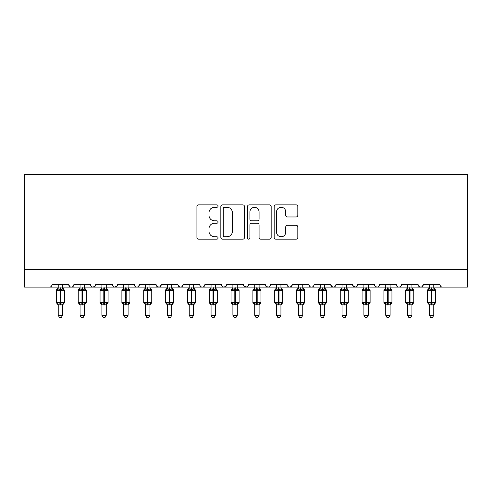 <?xml version="1.0" encoding="UTF-8"?>
<svg xmlns="http://www.w3.org/2000/svg" width="492" height="492" viewBox="0 0 492 492"><rect width="100%" height="100%" fill="white"/><g stroke="black" fill="none" stroke-linecap="round" stroke-linejoin="round"><path stroke-width="0.74" d="M218.054 206.08A1.199 1.199 0 0 0 216.855 204.881L198.633 204.881A1.716 1.716 0 0 0 196.923 206.597L196.923 237.458A1.716 1.716 0 0 0 198.633 239.173L216.855 239.173A1.199 1.199 0 0 0 218.054 237.974A1.199 1.199 0 0 0 216.855 236.769L214.494 236.769A5.486 5.486 0 0 1 209.008 231.283L209.008 228.712A5.486 5.486 0 0 1 214.494 223.227L216.855 223.227A1.199 1.199 0 0 0 218.054 222.027A1.199 1.199 0 0 0 216.855 220.828L214.494 220.828A5.486 5.486 0 0 1 209.008 215.342L209.008 212.765A5.486 5.486 0 0 1 214.494 207.28L216.855 207.28A1.199 1.199 0 0 0 218.054 206.08M296.11 216.966A1.716 1.716 0 0 0 297.82 215.256L297.82 206.597A1.716 1.716 0 0 0 296.11 204.881L275.877 204.881A1.716 1.716 0 0 0 274.161 206.597L274.161 237.458A1.716 1.716 0 0 0 275.877 239.173L296.11 239.173A1.716 1.716 0 0 0 297.82 237.458L297.82 226.996A1.716 1.716 0 0 0 296.11 225.281L287.451 225.281A1.716 1.716 0 0 0 285.735 226.996L285.735 232.187A4.588 4.588 0 0 1 281.147 236.769A4.588 4.588 0 0 1 276.559 232.187L276.559 211.868A4.588 4.588 0 0 1 281.147 207.28A4.588 4.588 0 0 1 285.735 211.868L285.735 215.256A1.716 1.716 0 0 0 287.451 216.966L296.11 216.966M24.6 269.622L467.4 269.622L467.4 174.426L24.6 174.426L24.6 287.094L49.489 287.094C50.879 287.143 51.752 286.27 52.109 284.474L68.708 284.474L69.661 286.498M244.499 206.597A1.716 1.716 0 0 0 242.784 204.881L222.556 204.881A1.716 1.716 0 0 0 220.84 206.597L220.84 237.458A1.716 1.716 0 0 0 222.556 239.173L242.784 239.173A1.716 1.716 0 0 0 244.499 237.458L244.499 206.597M249.216 204.881L269.444 204.881A1.716 1.716 0 0 1 271.16 206.597L271.16 237.458A1.716 1.716 0 0 1 269.444 239.173L260.791 239.173A1.716 1.716 0 0 1 259.075 237.458L259.075 224.942A1.716 1.716 0 0 0 257.359 223.227L251.615 223.227A1.716 1.716 0 0 0 249.899 224.942L249.899 237.974A1.199 1.199 0 0 1 248.7 239.173A1.199 1.199 0 0 1 247.501 237.974L247.501 206.597A1.716 1.716 0 0 1 249.216 204.881M62.595 287.094L71.328 287.094C69.938 287.143 69.064 286.27 68.708 284.474A2.62 2.62 0 0 0 71.328 287.094A2.62 2.62 0 0 0 73.948 284.474L90.54 284.474A2.62 2.62 0 0 0 93.16 287.094A2.62 2.62 0 0 0 95.78 284.474L112.373 284.474A2.62 2.62 0 0 0 114.993 287.094A2.62 2.62 0 0 0 117.613 284.474L134.205 284.474A2.62 2.62 0 0 0 136.831 287.094A2.62 2.62 0 0 0 139.451 284.474L156.044 284.474A2.62 2.62 0 0 0 158.664 287.094A2.62 2.62 0 0 0 161.284 284.474L177.876 284.474A2.62 2.62 0 0 0 180.496 287.094A2.62 2.62 0 0 0 183.116 284.474L199.709 284.474A2.62 2.62 0 0 0 202.329 287.094A2.62 2.62 0 0 0 204.949 284.474L221.548 284.474A2.62 2.62 0 0 0 224.167 287.094A2.62 2.62 0 0 0 226.787 284.474L243.38 284.474A2.62 2.62 0 0 0 246 287.094A2.62 2.62 0 0 0 248.62 284.474L265.213 284.474A2.62 2.62 0 0 0 267.832 287.094A2.62 2.62 0 0 0 270.452 284.474L287.051 284.474A2.62 2.62 0 0 0 289.671 287.094A2.62 2.62 0 0 0 292.291 284.474L308.884 284.474A2.62 2.62 0 0 0 311.504 287.094A2.62 2.62 0 0 0 314.124 284.474L330.716 284.474A2.62 2.62 0 0 0 333.336 287.094A2.62 2.62 0 0 0 335.956 284.474L352.549 284.474A2.62 2.62 0 0 0 355.169 287.094A2.62 2.62 0 0 0 357.795 284.474L374.387 284.474A2.62 2.62 0 0 0 377.007 287.094A2.62 2.62 0 0 0 379.627 284.474L396.22 284.474A2.62 2.62 0 0 0 398.84 287.094A2.62 2.62 0 0 0 401.46 284.474L418.052 284.474A2.62 2.62 0 0 0 420.672 287.094A2.62 2.62 0 0 0 423.292 284.474L439.891 284.474L440.377 285.993M411.939 287.094L420.672 287.094C422.062 287.143 422.936 286.27 423.292 284.474L422.339 286.498M418.052 284.474L419.012 286.498M390.107 287.094L398.84 287.094C397.45 287.143 396.577 286.27 396.22 284.474L397.179 286.498M368.274 287.094L377.007 287.094C378.397 287.143 379.271 286.27 379.627 284.474L378.668 286.498M357.795 284.474L356.835 286.498M352.549 284.474L353.508 286.498M330.716 284.474L331.676 286.498M302.771 287.094L311.504 287.094C310.114 287.143 309.24 286.27 308.884 284.474L309.843 286.498M292.291 284.474L291.332 286.498M280.932 287.094L289.671 287.094C288.281 287.143 287.408 286.27 287.051 284.474L288.005 286.498M265.213 284.474L266.172 286.498M243.38 284.474L244.34 286.498M226.787 284.474L225.828 286.498M193.596 287.094L202.329 287.094C203.719 287.143 204.592 286.27 204.949 284.474L203.995 286.498M171.763 287.094L180.496 287.094C181.886 287.143 182.76 286.27 183.116 284.474L182.157 286.498M177.876 284.474L178.836 286.498M149.931 287.094L158.664 287.094C160.054 287.143 160.927 286.27 161.284 284.474L160.324 286.498M156.044 284.474L157.003 286.498M128.092 287.094L136.831 287.094C138.215 287.143 139.088 286.27 139.451 284.474L138.492 286.498M145.564 287.094L136.831 287.094C135.441 287.143 134.568 286.27 134.205 284.474L135.165 286.498M117.613 284.474L116.659 286.498M95.78 284.474L94.821 286.498M80.061 287.094L71.328 287.094C72.718 287.143 73.591 286.27 73.948 284.474L72.988 286.498M439.891 284.474A2.62 2.62 0 0 0 442.511 287.094C441.121 287.143 440.248 286.27 439.891 284.474M467.4 269.622L467.4 287.094L433.778 287.094M49.489 287.094C50.879 287.143 51.752 286.27 52.109 284.474A2.62 2.62 0 0 1 49.489 287.094L58.222 287.094M84.427 287.094L93.16 287.094L95.497 285.655M101.893 287.094L93.16 287.094C91.77 287.143 90.897 286.27 90.54 284.474M106.26 287.094L114.993 287.094L117.33 285.655M123.726 287.094L114.993 287.094C113.603 287.143 112.73 286.27 112.373 284.474M167.397 287.094L158.664 287.094L156.327 285.655M189.229 287.094L180.496 287.094L178.811 286.479M211.068 287.094L202.329 287.094C200.939 287.143 200.066 286.27 199.709 284.474M215.435 287.094L224.167 287.094L226.505 285.655M232.9 287.094L224.167 287.094C222.778 287.143 221.904 286.27 221.548 284.474M237.267 287.094L246 287.094L247.685 286.479M254.733 287.094L246 287.094L243.663 285.655M259.099 287.094L267.832 287.094C269.222 287.143 270.096 286.27 270.452 284.474M276.565 287.094L267.832 287.094L265.495 285.655M298.404 287.094L289.671 287.094L291.356 286.479M320.237 287.094L311.504 287.094C312.894 287.143 313.767 286.27 314.124 284.474M324.603 287.094L333.336 287.094C334.726 287.143 335.599 286.27 335.956 284.474M342.069 287.094L333.336 287.094L331.651 286.479M346.436 287.094L355.169 287.094L356.86 286.479M363.908 287.094L355.169 287.094L352.838 285.655M385.74 287.094L377.007 287.094L375.316 286.479M407.573 287.094L398.84 287.094C400.23 287.143 401.103 286.27 401.46 284.474M429.405 287.094L420.672 287.094L418.987 286.479M224.438 207.28A1.199 1.199 0 0 0 223.239 208.479L223.239 235.57A1.199 1.199 0 0 0 224.438 236.769L226.923 236.769A5.486 5.486 0 0 0 232.415 231.283L232.415 212.765A5.486 5.486 0 0 0 226.923 207.28L224.438 207.28M259.075 211.954A4.588 4.588 0 0 0 254.487 207.366A4.588 4.588 0 0 0 249.899 211.954L249.899 219.112A1.716 1.716 0 0 0 251.615 220.828L257.359 220.828A1.716 1.716 0 0 0 259.075 219.112L259.075 211.954M64.378 289.997A0.873 0.873 0 0 1 64.427 290.28L56.389 290.28A0.873 0.873 0 0 1 56.961 289.462L56.389 290.28L56.389 302.506A0.873 0.873 0 0 0 56.961 303.33L57.589 302.678L60.147 303.293L63.228 302.678L63.603 303.238A1.919 1.833 0 0 0 62.595 304.849L58.222 304.849A1.919 1.833 0 0 0 57.213 303.238M64.427 302.506A0.873 0.873 0 0 1 63.855 303.33L64.427 302.506L64.427 290.28L64.427 302.506L60.67 302.506L60.67 289.493L57.589 290.108L56.961 289.462L58.222 287.654M58.222 284.474L58.222 288.023L62.595 287.937A1.919 1.833 180 0 0 63.603 289.548L63.228 290.108L60.67 289.493L60.67 287.765M62.595 304.843L62.595 315.304L58.222 315.304L58.222 304.843M62.595 284.474L62.595 288.023L63.228 290.108M57.589 290.108L58.222 288.023M62.595 288.023L62.865 289.124M57.589 302.678L58.222 304.763M63.228 302.678L62.595 304.763M62.595 315.304L61.279 317.574L59.538 317.574L58.222 315.304M86.211 289.997A0.873 0.873 0 0 1 86.26 290.28L78.228 290.28A0.873 0.873 0 0 1 78.8 289.462L78.228 290.28L78.228 302.506A0.873 0.873 0 0 0 78.8 303.33L79.427 302.678L81.98 303.293L85.061 302.678L85.436 303.238A1.919 1.833 0 0 0 84.427 304.849L80.061 304.849A1.919 1.833 0 0 0 79.052 303.238M86.26 302.506A0.873 0.873 0 0 1 85.688 303.33L86.26 302.506L86.26 290.28L86.26 302.506L82.502 302.506L82.502 289.493L79.427 290.108L78.8 289.462L80.061 287.654M80.061 284.474L80.061 288.023L84.427 287.937A1.919 1.833 180 0 0 85.436 289.548L85.061 290.108L82.502 289.493L82.502 287.765M108.049 289.997A0.873 0.873 0 0 1 108.092 290.28L100.06 290.28L100.06 302.506A0.873 0.873 0 0 0 100.632 303.33L101.26 302.678L103.812 303.293L106.893 302.678L107.268 303.238A1.919 1.833 0 0 0 106.26 304.849L101.893 304.849A1.919 1.833 0 0 0 100.885 303.238M108.092 302.506A0.873 0.873 0 0 1 107.52 303.33L108.092 302.506L108.092 290.28L108.092 302.506L104.341 302.506L104.341 289.493L101.26 290.108L100.632 289.462A0.873 0.873 0 0 0 100.06 290.28L101.893 287.654M101.893 284.474L101.893 288.023L106.26 287.937A1.919 1.833 180 0 0 107.268 289.548L106.893 290.108L104.341 289.493L104.341 287.765M129.882 289.997A0.873 0.873 0 0 1 129.931 290.28L129.353 289.462A0.873 0.873 0 0 1 129.605 289.603M123.726 305.132L121.893 302.506L129.931 302.506A0.873 0.873 0 0 1 129.353 303.33L129.931 302.506L129.931 290.28L121.893 290.28A0.873 0.873 0 0 1 122.465 289.462L121.893 290.28L121.893 302.506A0.873 0.873 0 0 0 122.465 303.33L123.092 302.678L125.651 303.293L128.726 302.678L129.101 303.238A1.919 1.833 0 0 0 128.092 304.849L123.726 304.849A1.919 1.833 0 0 0 122.717 303.238M123.726 284.474L123.726 288.023L128.092 287.937A1.919 1.833 180 0 0 129.101 289.548L128.726 290.108L126.173 289.493L123.092 290.108L122.465 289.462L123.726 287.654M151.714 289.997A0.873 0.873 0 0 1 151.764 290.28L151.192 289.462A0.873 0.873 0 0 1 151.444 289.603M145.564 305.132L143.725 302.506L151.764 302.506A0.873 0.873 0 0 1 151.192 303.33L151.764 302.506L151.764 290.28L143.725 290.28L143.725 302.506A0.873 0.873 0 0 0 144.304 303.33L144.931 302.678L147.483 303.293L150.564 302.678L150.939 303.238A1.919 1.833 0 0 0 149.931 304.849L149.931 315.304L148.621 317.574L146.874 317.574L145.564 315.304L145.564 304.849A1.919 1.833 0 0 0 144.556 303.238M145.564 284.474L145.558 288.023L149.931 287.949A1.919 1.833 180 0 0 150.939 289.548L150.564 290.108L148.006 289.493L144.931 290.108L144.304 289.462A0.873 0.873 0 0 0 143.725 290.28L145.564 287.654M84.427 304.843L84.427 315.304L80.061 315.304L80.061 304.843M84.427 284.474L84.427 288.023L85.061 290.108M79.427 290.108L80.061 288.023M84.427 288.023L84.704 289.124M79.427 302.678L80.061 304.763M85.061 302.678L84.427 304.763M84.427 315.304L83.117 317.574L81.371 317.574L80.061 315.304M106.26 304.843L106.26 315.304L101.893 315.304L101.893 304.843M106.26 284.474L106.26 288.023L106.893 290.108M101.26 290.108L101.893 288.023M106.26 288.023L106.536 289.124M101.26 302.678L101.893 304.763M106.893 302.678L106.26 304.763M106.26 315.304L104.95 317.574L103.203 317.574L101.893 315.304M128.092 304.843L128.092 315.304L123.726 315.304L123.726 304.843M128.092 284.474L128.098 288.023L128.726 290.108M123.092 290.108L123.726 288.023M128.098 288.023L128.369 289.124M123.092 302.678L123.726 304.763M128.726 302.678L128.098 304.763M128.092 315.304L126.782 317.574L125.042 317.574L123.726 315.304M145.564 315.304L149.931 315.304M150.564 302.678L149.931 304.763L145.564 304.843M149.931 284.474L149.931 287.949M144.931 290.108L145.558 288.023M149.931 288.023L150.564 290.108M144.931 302.678L145.558 304.763L144.931 302.678M173.547 289.997A0.873 0.873 0 0 1 173.596 290.28L173.024 289.462A0.873 0.873 0 0 1 173.276 289.603M167.397 305.132L165.564 302.506L173.596 302.506A0.873 0.873 0 0 1 173.024 303.33L173.596 302.506L173.596 290.28L165.564 290.28L165.564 302.506A0.873 0.873 0 0 0 166.136 303.33L166.763 302.678L169.316 303.293L172.397 302.678L172.772 303.238A1.919 1.833 0 0 0 171.763 304.849L171.763 315.304L170.453 317.574L168.707 317.574L167.397 315.304L167.397 304.849A1.919 1.833 0 0 0 166.388 303.238M167.397 284.474L167.397 288.023L171.763 287.949A1.919 1.833 180 0 0 172.772 289.548L172.397 290.108L169.845 289.493L166.763 290.108L166.136 289.462A0.873 0.873 0 0 0 165.564 290.28L167.397 287.654M167.397 315.304L171.763 315.304M172.397 302.678L171.763 304.763L167.397 304.843M171.763 284.474L171.763 287.949M166.763 290.108L167.397 288.023M171.763 288.023L172.397 290.108M166.763 302.678L167.397 304.763L166.763 302.678M195.385 289.997A0.873 0.873 0 0 1 195.435 290.28L194.857 289.462A0.873 0.873 0 0 1 195.109 289.603M189.229 305.132L187.397 302.506L195.435 302.506A0.873 0.873 0 0 1 194.857 303.33L195.435 302.506L195.435 290.28L187.397 290.28A0.873 0.873 0 0 1 187.969 289.462L187.397 290.28L187.397 302.506A0.873 0.873 0 0 0 187.969 303.33L188.596 302.678L191.154 303.293L194.229 302.678L194.604 303.238A1.919 1.833 0 0 0 193.596 304.849L193.596 315.304L192.286 317.574L190.539 317.574L189.229 315.304L189.229 304.849A1.919 1.833 0 0 0 188.221 303.238M189.229 284.474L189.229 288.023L193.596 287.949A1.919 1.833 180 0 0 194.604 289.548L194.229 290.108L191.677 289.493L188.596 290.108L187.969 289.462L189.229 287.654M189.229 315.304L193.596 315.304M194.229 302.678L193.602 304.763L189.229 304.843M193.596 284.474L193.596 287.949M188.596 290.108L189.229 288.023M193.602 288.023L194.229 290.108M188.596 302.678L189.229 304.763L188.596 302.678M217.218 289.997A0.873 0.873 0 0 1 217.267 290.28L216.695 289.462A0.873 0.873 0 0 1 216.941 289.603M211.068 305.132L209.229 302.506L217.267 302.506A0.873 0.873 0 0 1 216.695 303.33L217.267 302.506L217.267 290.28L209.229 290.28A0.873 0.873 0 0 1 209.801 289.462L209.229 290.28L209.229 302.506A0.873 0.873 0 0 0 209.801 303.33L210.428 302.678L212.987 303.293L216.068 302.678L216.443 303.238A1.919 1.833 0 0 0 215.435 304.849L215.435 315.304L214.118 317.574L212.378 317.574L211.068 315.304L211.068 304.849A1.919 1.833 0 0 0 210.053 303.238M211.068 284.474L211.062 288.023L215.435 287.949A1.919 1.833 180 0 0 216.443 289.548L216.068 290.108L213.51 289.493L210.428 290.108L209.801 289.462L211.068 287.654M211.068 315.304L215.435 315.304M216.068 302.678L215.435 304.763L211.068 304.843M215.435 284.474L215.435 287.949M210.428 290.108L211.062 288.023M215.435 288.023L216.068 290.108M210.428 302.678L211.062 304.763L210.428 302.678M239.05 289.997A0.873 0.873 0 0 1 239.1 290.28L238.528 289.462A0.873 0.873 0 0 1 238.78 289.603M232.9 305.132L231.068 302.506L239.1 302.506A0.873 0.873 0 0 1 238.528 303.33L239.1 302.506L239.1 290.28L231.068 290.28L231.068 302.506A0.873 0.873 0 0 0 231.64 303.33L232.267 302.678L234.819 303.293L237.9 302.678L238.276 303.238A1.919 1.833 0 0 0 237.267 304.849L237.267 315.304L235.957 317.574L234.21 317.574L232.9 315.304L232.9 304.849A1.919 1.833 0 0 0 231.892 303.238M232.9 284.474L232.9 288.023L237.267 287.949A1.919 1.833 180 0 0 238.276 289.548L237.9 290.108L235.342 289.493L232.267 290.108L231.64 289.462A0.873 0.873 0 0 0 231.068 290.28L232.9 287.654M232.9 315.304L237.267 315.304M237.9 302.678L237.267 304.763L232.9 304.843M237.267 284.474L237.267 287.949M232.267 290.108L232.9 288.023M237.267 288.023L237.9 290.108M232.267 302.678L232.9 304.763L232.267 302.678M260.889 289.997A0.873 0.873 0 0 1 260.932 290.28L260.36 289.462A0.873 0.873 0 0 1 260.612 289.603M254.733 305.132L252.9 302.506L260.932 302.506A0.873 0.873 0 0 1 260.36 303.33L260.932 302.506L260.932 290.28L252.9 290.28L252.9 302.506A0.873 0.873 0 0 0 253.472 303.33L254.1 302.678L256.658 303.293L259.733 302.678L260.108 303.238A1.919 1.833 0 0 0 259.099 304.849L254.733 304.849A1.919 1.833 0 0 0 253.724 303.238M254.733 287.937L259.099 287.937A1.919 1.833 180 0 0 260.108 289.548L259.733 290.108L257.181 289.493L254.1 290.108L253.472 289.462A0.873 0.873 0 0 0 252.9 290.28L253.724 289.548A1.919 1.833 180 0 0 254.733 287.937L254.733 284.474M259.099 304.843L259.099 315.304L254.733 315.304L254.733 304.843M259.099 284.474L259.099 288.023L259.733 290.108M254.1 290.108L254.733 288.023M254.1 302.678L254.733 304.763L254.1 302.678M259.733 302.678L259.099 304.763M259.099 315.304L257.79 317.574L256.043 317.574L254.733 315.304M282.722 289.997A0.873 0.873 0 0 1 282.771 290.28L282.199 289.462A0.873 0.873 0 0 1 282.445 289.603M276.565 305.132L274.733 302.506L282.771 302.506A0.873 0.873 0 0 1 282.199 303.33L282.771 302.506L282.771 290.28L274.733 290.28A0.873 0.873 0 0 1 275.305 289.462L274.733 290.28L274.733 302.506A0.873 0.873 0 0 0 275.305 303.33L275.932 302.678L278.49 303.293L281.572 302.678L281.947 303.238A1.919 1.833 0 0 0 280.932 304.849L276.565 304.849A1.919 1.833 0 0 0 275.557 303.238M276.565 287.937L280.932 287.937A1.919 1.833 180 0 0 281.947 289.548L281.572 290.108L279.013 289.493L275.932 290.108L275.557 289.548A1.919 1.833 180 0 0 276.565 287.937L276.565 284.474M280.932 304.843L280.932 315.304L276.565 315.304L276.565 304.843M280.932 284.474L280.938 288.023L281.572 290.108M275.932 290.108L276.565 288.023M275.932 302.678L276.565 304.763L275.932 302.678M281.572 302.678L280.938 304.763M280.932 315.304L279.622 317.574L277.882 317.574L276.565 315.304M304.554 289.997A0.873 0.873 0 0 1 304.603 290.28L304.031 289.462A0.873 0.873 0 0 1 304.284 289.603M298.404 305.132L296.565 302.506L304.603 302.506A0.873 0.873 0 0 1 304.031 303.33L304.603 302.506L304.603 290.28L296.565 290.28L296.565 302.506A0.873 0.873 0 0 0 297.143 303.33L297.771 302.678L300.323 303.293L303.404 302.678L303.779 303.238A1.919 1.833 0 0 0 302.771 304.849L298.404 304.849A1.919 1.833 0 0 0 297.396 303.238M298.404 287.937L302.771 287.937A1.919 1.833 180 0 0 303.779 289.548L303.404 290.108L300.846 289.493L297.771 290.108L297.143 289.462A0.873 0.873 0 0 0 296.565 290.28L297.396 289.548A1.919 1.833 180 0 0 298.404 287.937L298.404 284.474M302.771 304.843L302.771 315.304L298.404 315.304L298.404 304.843M302.771 284.474L302.771 288.023L303.404 290.108M297.771 290.108L298.398 288.023M297.771 302.678L298.398 304.763L297.771 302.678M303.404 302.678L302.771 304.763M302.771 315.304L301.461 317.574L299.714 317.574L298.404 315.304M326.393 289.997A0.873 0.873 0 0 1 326.436 290.28L325.864 289.462A0.873 0.873 0 0 1 326.116 289.603M320.237 305.132L318.404 302.506L326.436 302.506A0.873 0.873 0 0 1 325.864 303.33L326.436 302.506L326.436 290.28L318.404 290.28L318.404 302.506A0.873 0.873 0 0 0 318.976 303.33L319.603 302.678L322.155 303.293L325.237 302.678L325.612 303.238A1.919 1.833 0 0 0 324.603 304.849L320.237 304.849A1.919 1.833 0 0 0 319.228 303.238M320.237 287.937L324.603 287.937A1.919 1.833 180 0 0 325.612 289.548L325.237 290.108L322.684 289.493L319.603 290.108L318.976 289.462A0.873 0.873 0 0 0 318.404 290.28L319.228 289.548A1.919 1.833 180 0 0 320.237 287.937L320.237 284.474M324.603 304.843L324.603 315.304L320.237 315.304L320.237 304.843M324.603 284.474L324.603 288.023L325.237 290.108M319.603 290.108L320.237 288.023M319.603 302.678L320.237 304.763L319.603 302.678M325.237 302.678L324.603 304.763M324.603 315.304L323.293 317.574L321.547 317.574L320.237 315.304M348.225 289.997A0.873 0.873 0 0 1 348.274 290.28L340.236 290.28L340.236 302.506A0.873 0.873 0 0 0 340.808 303.33L341.436 302.678L343.994 303.293L347.069 302.678L347.444 303.238A1.919 1.833 0 0 0 346.436 304.849L342.069 304.849A1.919 1.833 0 0 0 341.061 303.238M348.274 302.506A0.873 0.873 0 0 1 347.696 303.33L348.274 302.506L348.274 290.28L348.274 302.506L344.517 302.506L344.517 289.493L341.436 290.108L340.808 289.462A0.873 0.873 0 0 0 340.236 290.28L341.061 289.548A1.919 1.833 180 0 0 342.069 287.937L346.436 287.937A1.919 1.833 180 0 0 347.444 289.548L347.069 290.108L344.517 289.493L344.517 287.765M346.436 304.843L346.436 315.304L342.069 315.304L342.069 304.843M346.436 284.474L346.442 288.023L347.069 290.108M342.069 284.474L342.069 287.949M341.436 290.108L342.069 288.023M341.436 302.678L342.069 304.763L341.436 302.678M347.069 302.678L346.442 304.763M346.436 315.304L345.126 317.574L343.379 317.574L342.069 315.304M370.058 289.997A0.873 0.873 0 0 1 370.107 290.28L362.069 290.28L362.069 302.506A0.873 0.873 0 0 0 362.647 303.33L363.274 302.678L365.827 303.293L368.908 302.678L369.283 303.238A1.919 1.833 0 0 0 368.274 304.849L363.908 304.849A1.919 1.833 0 0 0 362.899 303.238M370.107 302.506A0.873 0.873 0 0 1 369.535 303.33L370.107 302.506L370.107 290.28L370.107 302.506L366.349 302.506L366.349 289.493L363.274 290.108L362.647 289.462A0.873 0.873 0 0 0 362.069 290.28L362.899 289.548A1.919 1.833 180 0 0 363.908 287.937L368.274 287.937A1.919 1.833 180 0 0 369.283 289.548L368.908 290.108L366.349 289.493L366.349 287.765M368.274 304.843L368.274 315.304L363.908 315.304L363.908 304.843M368.274 284.474L368.274 288.023L368.908 290.108M363.908 284.474L363.908 287.949M363.274 290.108L363.902 288.023M363.274 302.678L363.902 304.763L363.274 302.678M368.908 302.678L368.274 304.763M368.274 315.304L366.958 317.574L365.218 317.574L363.908 315.304M391.89 289.997A0.873 0.873 0 0 1 391.939 290.28L391.368 289.462A0.873 0.873 0 0 1 391.62 289.603M385.74 305.132L383.908 302.506L391.939 302.506A0.873 0.873 0 0 1 391.368 303.33L391.939 302.506L391.939 290.28L383.908 290.28L383.908 302.506A0.873 0.873 0 0 0 384.48 303.33L385.107 302.678L387.659 303.293L390.74 302.678L391.115 303.238A1.919 1.833 0 0 0 390.107 304.849L385.74 304.849A1.919 1.833 0 0 0 384.732 303.238M385.74 287.937L390.107 287.937A1.919 1.833 180 0 0 391.115 289.548L390.74 290.108L388.188 289.493L385.107 290.108L384.48 289.462A0.873 0.873 0 0 0 383.908 290.28L384.732 289.548A1.919 1.833 180 0 0 385.74 287.937L385.74 284.474M390.107 304.843L390.107 315.304L385.74 315.304L385.74 304.843M390.107 284.474L390.107 288.023L390.74 290.108M385.107 290.108L385.74 288.023M385.107 302.678L385.74 304.763L385.107 302.678M390.74 302.678L390.107 304.763M390.107 315.304L388.797 317.574L387.05 317.574L385.74 315.304M413.729 289.997A0.873 0.873 0 0 1 413.772 290.28L413.2 289.462A0.873 0.873 0 0 1 413.452 289.603M407.573 305.132L405.74 302.506L413.772 302.506A0.873 0.873 0 0 1 413.2 303.33L413.772 302.506L413.772 290.28L405.74 290.28L405.74 302.506A0.873 0.873 0 0 0 406.312 303.33L406.939 302.678L409.498 303.293L412.573 302.678L412.948 303.238A1.919 1.833 0 0 0 411.939 304.849L407.573 304.849A1.919 1.833 0 0 0 406.564 303.238M407.573 287.937L411.939 287.937A1.919 1.833 180 0 0 412.948 289.548L412.573 290.108L410.021 289.493L406.939 290.108L406.312 289.462A0.873 0.873 0 0 0 405.74 290.28L406.564 289.548A1.919 1.833 180 0 0 407.573 287.937L407.573 284.474M411.939 304.843L411.939 315.304L407.573 315.304L407.573 304.843M411.939 284.474L411.939 288.023L412.573 290.108M406.939 290.108L407.573 288.023M406.939 302.678L407.573 304.763L406.939 302.678M412.573 302.678L411.939 304.763M411.939 315.304L410.629 317.574L408.883 317.574L407.573 315.304M435.561 289.997A0.873 0.873 0 0 1 435.611 290.28L435.039 289.462A0.873 0.873 0 0 1 435.285 289.603M429.405 305.132L427.573 302.506L435.611 302.506A0.873 0.873 0 0 1 435.039 303.33L435.611 302.506L435.611 290.28L427.573 290.28L427.573 302.506A0.873 0.873 0 0 0 428.145 303.33L428.772 302.678L431.33 303.293L434.411 302.678L434.787 303.238A1.919 1.833 0 0 0 433.778 304.849L429.405 304.849A1.919 1.833 0 0 0 428.397 303.238M429.405 287.937L433.778 287.937A1.919 1.833 180 0 0 434.787 289.548L434.411 290.108L431.853 289.493L428.772 290.108L428.145 289.462A0.873 0.873 0 0 0 427.573 290.28L428.397 289.548A1.919 1.833 180 0 0 429.405 287.937L429.405 284.474M433.778 304.843L433.778 315.304L429.405 315.304L429.405 304.843M433.778 284.474L433.778 288.023L434.411 290.108M428.772 290.108L429.405 288.023M428.772 302.678L429.405 304.763L428.772 302.678M434.411 302.678L433.778 304.763M433.778 315.304L432.462 317.574L430.721 317.574L429.405 315.304M60.147 287.765L60.147 305.022M58.222 305.132L56.389 302.506L60.67 302.506L60.67 305.022M57.213 289.548A1.919 1.833 180 0 0 58.222 287.937M81.98 287.765L81.98 305.022M80.061 305.132L78.228 302.506L82.502 302.506L82.502 305.022M79.052 289.548A1.919 1.833 180 0 0 80.061 287.937M103.812 287.765L103.812 305.022M101.893 305.132L100.06 302.506L104.341 302.506L104.341 305.022M100.885 289.548A1.919 1.833 180 0 0 101.893 287.937M125.651 287.765L125.651 305.022M126.173 305.022L126.173 287.765M122.717 289.548A1.919 1.833 180 0 0 123.726 287.937M147.483 287.765L147.483 305.022M148.006 305.022L148.006 287.765M144.556 289.548A1.919 1.833 180 0 0 145.564 287.937M169.316 287.765L169.316 305.022M169.845 305.022L169.845 287.765M166.388 289.548A1.919 1.833 180 0 0 167.397 287.937M191.154 287.765L191.154 305.022M191.677 305.022L191.677 287.765M188.221 289.548A1.919 1.833 180 0 0 189.229 287.937M212.987 287.765L212.987 305.022M213.51 305.022L213.51 287.765M210.053 289.548A1.919 1.833 180 0 0 211.068 287.937M234.819 287.765L234.819 305.022M235.342 305.022L235.342 287.765M231.892 289.548A1.919 1.833 180 0 0 232.9 287.937M256.658 287.765L256.658 305.022M257.181 305.022L257.181 287.765M278.49 287.765L278.49 305.022M279.013 305.022L279.013 287.765M300.323 287.765L300.323 305.022M300.846 305.022L300.846 287.765M322.155 287.765L322.155 305.022M322.684 305.022L322.684 287.765M343.994 287.765L343.994 305.022M342.069 305.132L340.236 302.506L344.517 302.506L344.517 305.022M365.827 287.765L365.827 305.022M363.908 305.132L362.069 302.506L366.349 302.506L366.349 305.022M387.659 287.765L387.659 305.022M388.188 305.022L388.188 287.765M409.498 287.765L409.498 305.022M410.021 305.022L410.021 287.765M431.33 287.765L431.33 305.022M431.853 305.022L431.853 287.765M62.595 287.654L64.427 290.28M63.855 303.33L62.595 305.132M129.931 302.506L129.931 290.28M151.764 302.506L151.764 290.28M84.427 287.654L86.26 290.28M85.688 303.33L84.427 305.132M100.06 302.506L100.06 290.28M106.26 287.654L108.092 290.28M107.52 303.33L106.26 305.132M129.353 289.462L128.092 287.654M129.353 303.33L128.092 305.132M143.725 302.506L143.725 290.28M151.192 289.462L149.931 287.654M151.192 303.33L149.931 305.132M173.596 302.506L173.596 290.28M165.564 302.506L165.564 290.28M173.024 289.462L171.763 287.654M173.024 303.33L171.763 305.132M195.435 302.506L195.435 290.28M194.857 289.462L193.596 287.654M194.857 303.33L193.596 305.132M216.695 289.462L215.435 287.654M216.695 303.33L215.435 305.132M231.068 302.506L231.068 290.28M238.528 289.462L237.267 287.654M238.528 303.33L237.267 305.132M260.932 302.506L260.932 290.28M252.9 302.506L252.9 290.28M253.472 289.462L254.733 287.654M260.36 289.462L259.099 287.654M260.36 303.33L259.099 305.132M282.771 302.506L282.771 290.28M275.305 289.462L276.565 287.654M282.199 289.462L280.932 287.654M282.199 303.33L280.932 305.132M304.603 302.506L304.603 290.28M296.565 302.506L296.565 290.28M297.143 289.462L298.404 287.654M304.031 289.462L302.771 287.654M304.031 303.33L302.771 305.132M326.436 302.506L326.436 290.28M318.404 302.506L318.404 290.28M318.976 289.462L320.237 287.654M325.864 289.462L324.603 287.654M325.864 303.33L324.603 305.132M340.236 302.506L340.236 290.28M346.436 287.654L348.274 290.28M340.808 289.462L342.069 287.654M347.696 303.33L346.436 305.132M362.069 302.506L362.069 290.28M368.274 287.654L370.107 290.28M362.647 289.462L363.908 287.654M369.535 303.33L368.274 305.132M391.939 302.506L391.939 290.28M383.908 302.506L383.908 290.28M384.48 289.462L385.74 287.654M391.368 289.462L390.107 287.654M391.368 303.33L390.107 305.132M413.772 302.506L413.772 290.28M405.74 302.506L405.74 290.28M406.312 289.462L407.573 287.654M413.2 289.462L411.939 287.654M413.2 303.33L411.939 305.132M435.611 302.506L435.611 290.28M427.573 302.506L427.573 290.28M428.145 289.462L429.405 287.654M435.039 289.462L433.778 287.654M435.039 303.33L433.778 305.132"/></g></svg>
